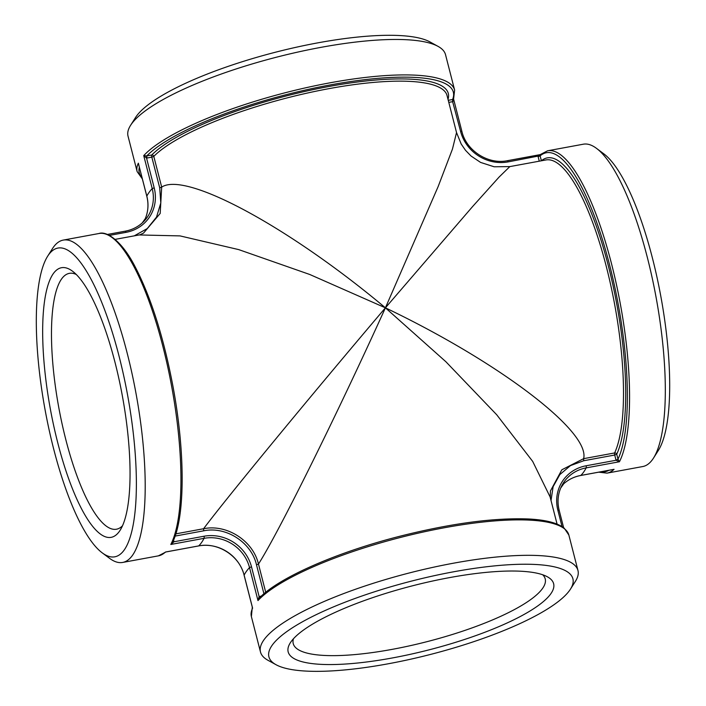 <?xml version="1.0" encoding="UTF-8"?>
<svg xmlns="http://www.w3.org/2000/svg" width="706" height="706" viewBox="0 0 706 706"><rect width="100%" height="100%" fill="white"/><g stroke="black" fill="none" stroke-linecap="round" stroke-linejoin="round"><path stroke-width="1.06" d="M102.264 552.877L109.571 558.331A163.889 43.772 -100.4 0 0 122.667 562.444A163.889 43.772 -100.4 0 0 132.499 555.322A163.889 43.772 -100.4 0 0 131.907 373.05A163.889 43.772 -100.4 0 0 63.231 240.102A163.889 43.772 -100.4 0 0 52.465 248.618L47.584 256.313A156.926 41.919 -100.4 0 0 45.131 410.089A156.926 41.919 -100.4 0 0 102.264 552.877A156.926 41.919 -100.4 0 0 124.221 549.992A156.926 41.919 -100.4 0 0 118.608 354.438A156.926 41.919 -100.4 0 0 47.584 256.313M452.731 99.493L452.934 101.602L453.402 98.513L452.581 99.52A162.151 39.139 -14.4 0 0 330.17 84.941A162.151 39.139 -14.4 0 0 146.795 155.902L146.857 158.056L151.825 157.138A1.739 0.468 79.6 0 1 151.772 154.985L146.645 155.929L146.857 158.056M146.645 155.929L143.733 155.611L146.557 158.091L154.19 187.822L152.205 188.599A38.221 35.653 -144.5 0 1 142.224 222.928A38.221 35.653 -144.5 0 1 125.368 231.171M143.494 233.139L160.191 213.433L161.683 187.108L159.715 187.875L160.809 202.957L156.511 217.121L147.263 228.567L134.272 235.848M448.01 99.334A156.926 37.877 165.6 0 0 327.134 86.829A156.926 37.877 165.6 0 0 151.772 154.985A1.739 1.571 44.6 0 1 153.793 156.379A155.188 37.453 -14.4 0 1 316.147 91.162A155.188 37.453 -14.4 0 1 447.03 95.522L456.535 132.56L452.475 149.019L438.135 186.596L385.414 307.825C288.533 226.67 185.687 171.17 161.683 187.108L153.793 156.379L151.825 157.138L159.715 187.875M139.153 234.948L180.03 235.901L238.743 249.615L309.757 274.484L385.414 307.825C309.466 397.293 225.876 498.851 203.584 528.732L175.838 533.851M172.44 542.605L170.808 544.467L174.011 541.767L173.588 540.072M453.579 99.061L454.62 90.086L445.512 54.636A163.889 39.554 165.6 0 0 438.082 46.393A163.889 39.554 165.6 0 0 321.009 47.346A163.889 39.554 165.6 0 0 134.634 120.161A163.889 39.554 165.6 0 0 130.575 125.341A163.889 39.554 165.6 0 0 128.033 136.152L137.141 171.602L142.356 178.927M172.661 541.264L173.95 541.467M172.688 541.414L174.011 541.767L203.99 536.233A1.739 0.468 79.6 0 1 204.069 538.334A38.221 35.653 -144.5 0 1 249.518 567.58L257.981 600.577L259.181 598.22C278.296 577.896 336.1 552.524 399.164 536.419C450.057 523.57 492.929 517.745 527.77 518.945C545.341 519.748 557.502 522.828 564.253 528.203L568.86 535.051L577.967 570.492A163.889 39.554 165.6 0 0 453.464 563.203A163.889 39.554 165.6 0 0 261.697 643.581A163.889 39.554 165.6 0 0 260.488 652.009A163.889 39.554 165.6 0 0 267.918 660.26L276.028 664.717A156.926 37.877 165.6 0 0 430.325 654.48A156.926 37.877 165.6 0 0 570.466 589.122A156.926 37.877 165.6 0 0 453.684 571.781A156.926 37.877 165.6 0 0 308.16 618.712A156.926 37.877 165.6 0 0 276.028 664.717M265.721 592.316L258.467 564.059C253.119 540.761 226.794 523.878 203.584 528.732L203.672 530.824C226.052 526.085 251.389 542.34 256.499 564.818L263.938 593.79M260.055 597.638L259.128 596.544L257.981 600.577A163.889 39.554 -14.4 0 1 428.674 530.859A163.889 39.554 -14.4 0 1 568.86 535.051M260.205 597.603L259.128 596.544L251.495 566.812L249.518 567.58A163.889 39.554 -14.4 0 0 244.126 575.143L244.17 575.311M256.499 564.818L258.467 564.059C278.517 532.73 336.877 414.943 385.414 307.825L445.865 361.719L496.697 414.74L532.686 461.406L550.098 496.909L557.069 524.099M618.032 459.297L616.073 460.259L619.436 461.75L618.032 459.297L616.726 454.214A1.739 1.571 25.2 0 0 614.626 452.943L583.633 458.662L561.852 469.781L550.415 490.997L550.301 497.721M166.387 551.854L198.686 545.906A38.221 35.653 35.5 0 1 244.126 575.143L252.598 608.14A163.889 39.554 -14.4 0 0 251.38 616.567L252.316 607.063M165.795 552.03L158.4 555.851A163.889 43.772 79.6 0 0 165.425 552.039L165.963 551.96M570.466 589.122L575.425 581.303A163.889 39.554 165.6 0 0 577.967 570.492M541.387 160.783L540.125 155.858A162.151 43.313 79.6 0 1 609.534 264.724A162.151 43.313 79.6 0 1 617.997 459.147L616.073 460.259L586.095 465.783A39.951 37.277 35.5 0 0 557.872 510.314L562.055 526.623M541.405 160.783A156.926 41.919 -100.4 0 1 608.457 266.286A156.926 41.919 -100.4 0 1 616.726 454.214L614.714 455.035A1.739 0.468 79.6 0 1 614.626 452.943A155.188 41.451 79.6 0 0 609.137 278.093A155.188 41.451 79.6 0 0 545.879 159.962L509.82 166.607L499.098 177.065L472.667 206.479L385.414 307.825C499.283 362.293 590.419 431.631 583.633 458.662L583.721 460.744L614.714 455.035L615.985 459.968M538.113 156.679L540.125 155.858L540.575 154.614L538.051 156.379L539.269 161.18M540.205 154.623L507.393 160.703A1.739 0.468 -100.4 0 0 507.314 160.747M598.697 472.173L607.036 473.135L642.769 466.542A163.889 43.772 -100.4 0 0 652.6 459.421A163.889 43.772 -100.4 0 0 653.535 458.035A163.889 43.772 -100.4 0 0 656.103 297.438A163.889 43.772 -100.4 0 0 596.429 148.313A163.889 43.772 -100.4 0 0 583.332 144.201L547.6 150.793L540.196 154.623M540.09 155.717L508.073 161.903A1.739 0.468 -100.4 0 0 507.393 160.703C488.199 164.78 466.295 150.705 461.892 131.413L461.874 131.501M448.257 100.323L452.581 99.52L452.643 101.673L460.568 131.334L461.892 131.413L453.587 99.061M122.544 525.732A130.081 34.744 79.6 0 1 116.534 529.2A130.081 34.744 79.6 0 1 62.031 423.671A130.081 34.744 79.6 0 1 61.554 279.002A130.081 34.744 79.6 0 1 69.364 273.346A130.081 34.744 79.6 0 1 76.204 274.449M53.277 273.672A137.043 36.606 -100.4 0 0 58.183 444.453A137.043 36.606 -100.4 0 0 120.205 530.144A137.043 36.606 -100.4 0 0 122.35 395.854A137.043 36.606 -100.4 0 0 72.453 271.157A137.043 36.606 -100.4 0 0 53.277 273.672M542.685 574.763A130.081 31.399 -14.4 0 1 545.217 578.902A130.081 31.399 -14.4 0 1 427.033 641.657A130.081 31.399 -14.4 0 1 293.228 643.598A130.081 31.399 -14.4 0 1 293.458 638.753M291.031 641.745A137.043 33.076 165.6 0 0 290.29 642.839A137.043 33.076 165.6 0 0 429.133 649.829A137.043 33.076 165.6 0 0 547.424 576.82A137.043 33.076 165.6 0 0 414.501 585.292A137.043 33.076 165.6 0 0 291.031 641.745M653.535 458.035L658.416 450.331A156.926 41.919 -100.4 0 0 660.869 296.555A156.926 41.919 -100.4 0 0 603.736 153.776L596.429 148.313M438.082 46.393L429.972 41.928A156.926 37.877 165.6 0 0 317.876 42.845A156.926 37.877 165.6 0 0 135.534 117.531L130.575 125.341M63.231 240.102L98.964 233.51A163.889 43.772 79.6 0 1 166.237 360.228A163.889 43.772 79.6 0 1 170.808 544.467L204.069 538.334A163.889 43.772 -100.4 0 1 201.501 542.596A163.889 43.772 -100.4 0 1 198.686 545.906A1.739 0.468 79.6 0 1 198.607 545.941A1.739 0.468 79.6 0 1 198.527 545.932M109.368 235.416L125.968 232.362A1.739 0.468 79.6 0 0 125.289 231.162A1.739 0.468 79.6 0 0 125.209 231.197L107.347 234.489M454.62 90.086A163.889 39.554 165.6 0 0 314.435 85.894A163.889 39.554 165.6 0 0 143.733 155.611L152.205 188.599A163.889 39.554 165.6 0 0 146.822 196.162L138.35 163.174A163.889 39.554 165.6 0 0 137.141 171.602M125.968 232.362A39.951 37.277 35.5 0 0 154.19 187.822M107.303 234.471L125.289 231.162C131.793 229.927 137.432 227.182 142.224 222.928L145.304 218.604A38.221 35.653 35.5 0 0 146.822 196.162L146.857 196.321M142.003 177.559A162.151 39.139 -14.4 0 1 139.373 167.296M175.106 536.092L203.672 530.824M261.317 596.12L259.42 596.473M251.495 566.812A39.951 37.277 35.5 0 0 203.99 536.233M608.943 470.284A162.151 43.313 79.6 0 1 600.93 471.758M580.632 475.473A1.739 0.468 -100.4 0 0 580.711 475.491A1.739 0.468 -100.4 0 0 580.791 475.447A38.221 35.653 35.5 0 0 563.776 483.725L560.696 488.04A38.221 35.653 -144.5 0 1 586.174 467.884A1.739 0.468 -100.4 0 0 586.095 465.783M607.036 473.135A163.889 43.772 -100.4 0 0 614.052 469.313L580.791 475.447A163.889 43.772 79.6 0 0 583.606 472.146A163.889 43.772 79.6 0 0 586.174 467.884L619.436 461.75A163.889 43.772 -100.4 0 0 614.864 277.511A163.889 43.772 -100.4 0 0 547.6 150.793M551.015 500.528L553.125 486.663L559.849 474.573L570.457 465.607L583.721 460.744M559.178 510.482L557.872 510.314M559.143 510.323A38.221 35.653 -144.5 0 1 560.696 488.04C557.766 495.162 557.263 502.61 559.196 510.394L563.644 527.717M539.649 154.782L507.473 160.712M448.787 102.379L452.643 101.673M460.568 131.334A39.951 37.277 35.5 0 0 508.073 161.903M158.4 555.851L122.667 562.444M143.477 233.13L139.885 234.807M139.894 234.816L115.131 239.378M98.964 233.51C106.632 230.659 122.138 241.196 135.137 266.771C150.943 297.235 163.501 336.85 172.829 385.626C185.307 451.672 185.325 517.251 172.432 542.64M138.5 163.907L146.804 196.25C148.737 204.034 148.234 211.482 145.304 218.604M252.413 607.584L244.108 575.24C239.705 555.949 217.801 541.864 198.607 545.941L165.91 551.968M251.38 616.567L260.488 652.009M613.408 469.464L580.711 475.491C574.207 476.718 568.568 479.462 563.776 483.725M456.535 132.56L461.195 144.024L465.501 150.307L471.061 156.035L480.574 162.415L494.138 166.775L509.82 166.607"/></g></svg>
